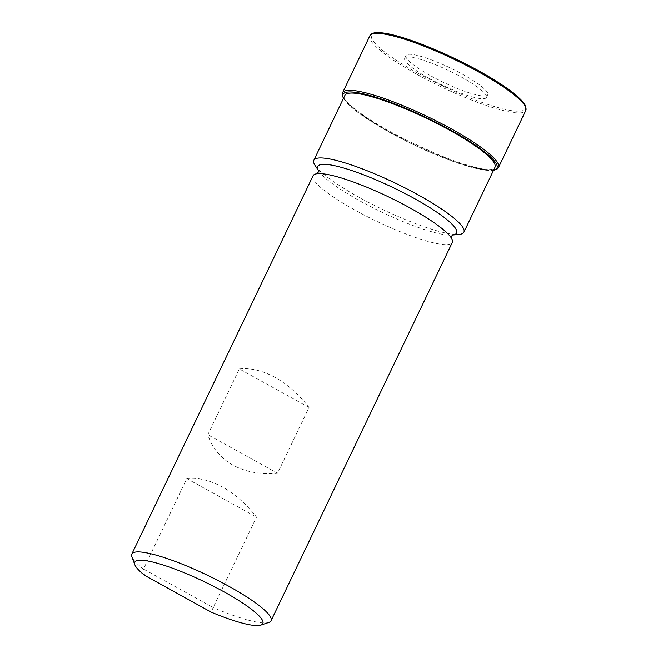 <?xml version="1.0" encoding="UTF-8"?>
<svg xmlns="http://www.w3.org/2000/svg" width="658" height="658" viewBox="0 0 658 658"><rect width="100%" height="100%" fill="white"/><g stroke="black" fill="none" stroke-linecap="round" stroke-linejoin="round"><path stroke-width="0.49" stroke-dasharray="3.29 2.47" d="M313.068 175.76A77.192 13.563 -154.4 0 0 355.172 210.206A77.192 13.563 -154.4 0 0 452.301 242.473M430.727 75.785A45.303 7.954 -154.4 0 0 487.726 94.719A45.303 7.954 -154.4 0 0 463.026 74.51A45.303 7.954 -154.4 0 0 406.019 55.568A45.303 7.954 -154.4 0 0 430.727 75.785M429.411 78.524A45.303 7.954 -154.4 0 0 486.41 97.458A45.303 7.954 -154.4 0 0 461.71 77.249A45.303 7.954 -154.4 0 0 404.711 58.315A45.303 7.954 -154.4 0 0 429.411 78.524M315.075 165.421A83.204 14.616 -154.4 0 0 359.202 197.392A83.204 14.616 -154.4 0 0 459.103 234.429M344.899 95.402A83.204 14.616 -154.4 0 0 390.284 132.529A83.204 14.616 -154.4 0 0 494.98 167.313M239.356 368.949C250.55 367.715 262.443 370.536 275.052 377.421C287.645 384.478 298.979 394.496 309.046 407.483L277.52 473.275C260.535 474.731 245.697 472.025 233.022 465.14C220.496 458.091 212.106 447.95 207.838 434.741L239.356 368.949L309.046 407.483M186.823 478.596C198.009 477.371 209.91 480.192 222.511 487.076C235.112 494.125 246.437 504.143 256.505 517.13L213.159 607.597L143.477 569.063L186.823 478.596L256.505 517.13M144.604 575.314L143.477 569.063A77.192 13.563 25.6 0 1 131.888 556.783M268.883 622.419A77.192 13.563 25.6 0 1 213.159 607.597L211.185 612.137M277.52 473.275L207.838 434.741M418.019 73.252A85.112 14.953 -154.4 0 0 519.162 111.202A85.112 14.953 -154.4 0 0 478.695 70.858A85.112 14.953 -154.4 0 0 377.552 32.9A85.112 14.953 -154.4 0 0 418.019 73.252M318.456 170.488A76.97 13.522 -154.4 0 0 318.916 171.253A76.97 13.522 -154.4 0 0 359.745 200.822A76.97 13.522 -154.4 0 0 452.153 235.087L452.153 235.087A76.97 13.522 -154.4 0 0 453.041 234.972M343.55 98.231A85.326 14.986 -154.4 0 0 389.602 132.39A85.326 14.986 -154.4 0 0 493.623 170.142M342.579 92.745A86.453 15.183 -154.4 0 0 389.725 131.312A86.453 15.183 -154.4 0 0 498.517 167.453M369.862 35.787A86.453 15.183 -154.4 0 0 417.016 74.362A86.453 15.183 -154.4 0 0 525.8 110.503M318.291 173.613L316.926 173.737M450.705 237.061L451.462 238.196M487.726 94.719L486.41 97.458M343.443 98.445L348.756 104.778L358.01 112.493L389.569 132.381L451.281 160.758L476.968 168.662L493.525 170.348M406.019 55.568L404.711 58.315"/><path stroke-width="0.99" d="M271.047 620.774L452.301 242.473A77.192 13.563 -154.4 0 0 450.705 237.061A77.192 13.563 -154.4 0 0 410.205 208.035A77.192 13.563 -154.4 0 0 318.291 173.613A77.192 13.563 -154.4 0 0 313.068 175.76L131.822 554.061A77.192 13.563 25.6 0 1 228.951 586.327A77.192 13.563 25.6 0 1 271.047 620.774A77.192 13.563 25.6 0 1 268.883 622.419L260.864 625.1A71.015 12.477 -154.4 0 0 204.202 581.647A71.015 12.477 -154.4 0 0 134.832 564.712A71.015 12.477 -154.4 0 0 144.604 575.314L211.185 612.137A71.015 12.477 -154.4 0 0 260.864 625.1M452.984 235.005L459.103 234.429A83.204 14.616 -154.4 0 0 463.906 232.175A83.204 14.616 -154.4 0 0 418.521 195.056A83.204 14.616 -154.4 0 0 313.825 160.272A83.204 14.616 -154.4 0 0 315.075 165.421L318.464 170.554M463.906 232.175L494.98 167.313A83.204 14.616 -154.4 0 0 449.603 130.185A83.204 14.616 -154.4 0 0 344.899 95.402L313.825 160.272M134.832 564.712L131.888 556.783A77.192 13.563 25.6 0 1 131.822 554.061M453.041 234.972A76.97 13.522 -154.4 0 0 414.614 198.658A76.97 13.522 -154.4 0 0 344.2 168.168A76.97 13.522 -154.4 0 0 318.456 170.488M493.623 170.142A85.326 14.986 -154.4 0 0 450.434 129.996A85.326 14.986 -154.4 0 0 373.119 96.413A85.326 14.986 -154.4 0 0 343.55 98.231M525.8 110.503A86.453 15.183 -154.4 0 0 478.654 71.928A86.453 15.183 -154.4 0 0 369.862 35.787C374.163 24.412 432.265 45.279 478.81 70.867C497.67 81.353 511.299 90.574 519.697 98.544C522.691 101.414 524.656 103.948 525.61 106.144L525.8 110.503L498.517 167.453A86.453 15.183 -154.4 0 0 451.363 128.886A86.453 15.183 -154.4 0 0 342.579 92.745L342.193 94.908L343.443 98.445M369.862 35.787L342.579 92.745M316.753 173.827L318.127 172.347L318.423 170.348M451.503 238.393L451.791 236.386L453.173 234.906M493.525 170.348L497.07 169.106L498.517 167.453"/></g></svg>
